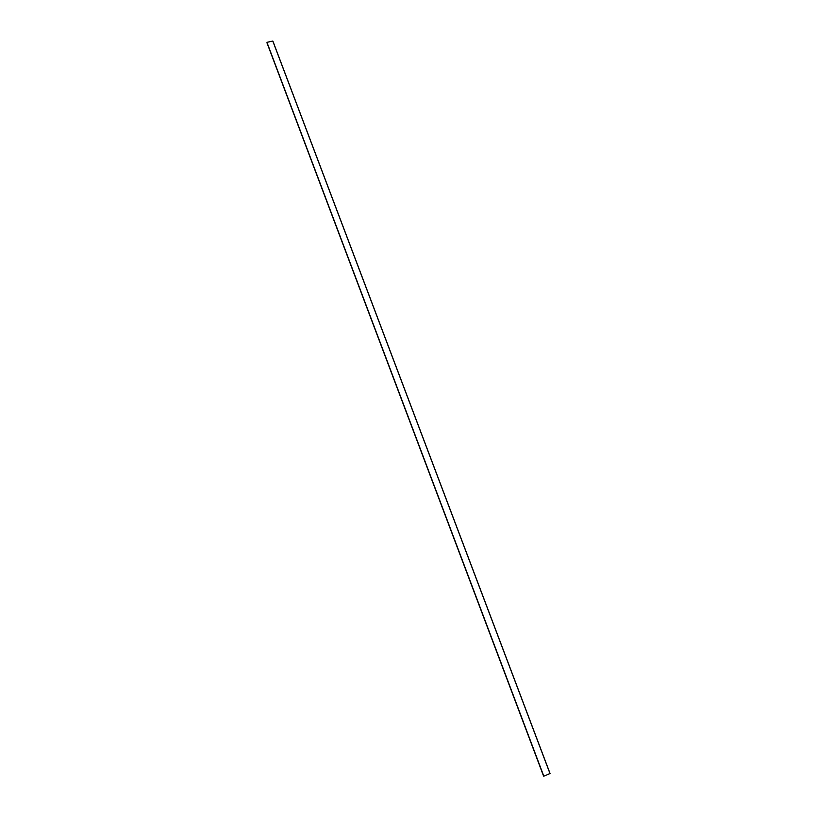 <?xml version="1.0" encoding="UTF-8"?>
<svg xmlns="http://www.w3.org/2000/svg" width="817" height="817" viewBox="0 0 817 817"><rect width="100%" height="100%" fill="white"/><g stroke="black" fill="none" stroke-linecap="round" stroke-linejoin="round"><path stroke-width="1.23" d="M267.006 42.504L543.795 776.15M544.071 776.099L550.045 773.474L272.796 41.054L549.994 773.546M267.19 42.28L272.796 41.054M266.955 42.801L543.591 776.13M272.898 41.146L550.045 773.474"/></g></svg>
